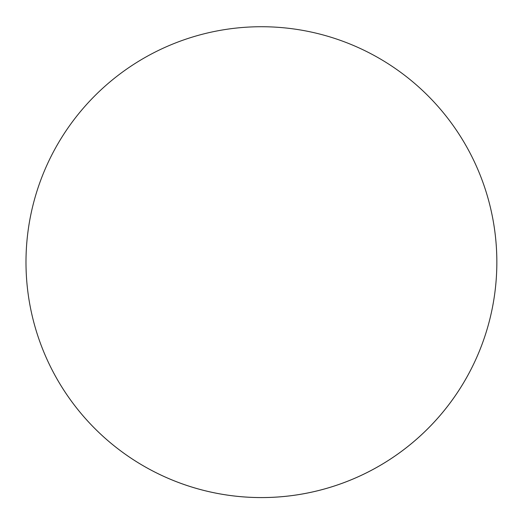 <?xml version="1.0" encoding="UTF-8"?>
<svg xmlns="http://www.w3.org/2000/svg" width="523" height="523" viewBox="0 0 523 523"><rect width="100%" height="100%" fill="white"/><g stroke="black" fill="none" stroke-linecap="round" stroke-linejoin="round"><path stroke-width="0.78" d="M427.892 428.631A235.435 235.435 0 0 0 322.351 34.747A235.435 235.435 0 0 0 34.008 323.09A235.435 235.435 0 0 0 496.85 262.16A235.435 235.435 0 0 0 200.486 34.747A235.435 235.435 0 0 0 57.53 379.875A235.435 235.435 0 0 0 427.892 428.631"/></g></svg>
